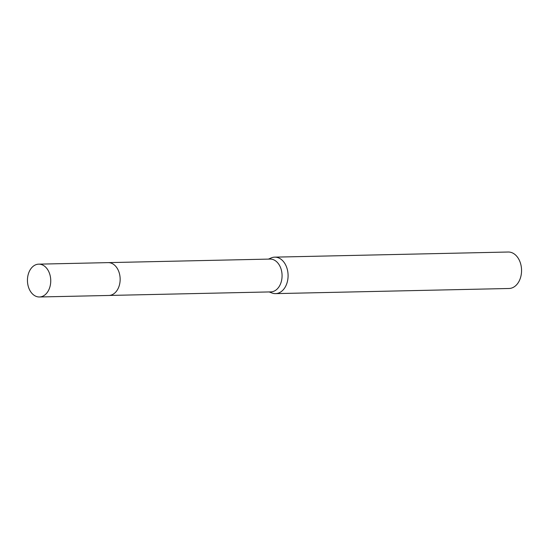 <?xml version="1.0" encoding="UTF-8"?>
<svg xmlns="http://www.w3.org/2000/svg" width="549" height="549" viewBox="0 0 549 549"><rect width="100%" height="100%" fill="white"/><g stroke="black" fill="none" stroke-linecap="round" stroke-linejoin="round"><path stroke-width="0.82" d="M109.176 295.451L270.787 291.903A16.422 11.653 -91.3 0 0 282.069 275.173A16.422 11.653 -91.3 0 0 270.067 259.073L108.455 262.621M269.154 291.938L271.968 293.001A18.241 12.943 -91.3 0 0 275.536 293.626A18.241 12.943 -91.3 0 0 288.081 275.035A18.241 12.943 -91.3 0 0 274.74 257.145A18.241 12.943 -91.3 0 0 271.199 257.927L268.434 259.107M275.536 293.626L509.012 288.493A18.241 12.943 -91.3 0 0 521.55 269.909A18.241 12.943 -91.3 0 0 508.209 252.018L274.74 257.145M108.812 295.465A16.422 11.653 -91.3 0 0 108.853 295.465A16.422 11.653 -91.3 0 0 108.894 295.465A16.422 11.653 -91.3 0 0 120.149 278.762A16.422 11.653 -91.3 0 0 108.132 262.621A16.422 11.653 -91.3 0 0 108.091 262.621M38.698 264.151A16.422 11.653 -91.3 0 0 27.45 280.855A16.422 11.653 -91.3 0 0 39.459 296.982A16.422 11.653 -91.3 0 0 39.501 296.982A16.422 11.653 -91.3 0 0 50.741 280.285A16.422 11.653 -91.3 0 0 38.739 264.151A16.422 11.653 -91.3 0 0 38.698 264.151M39.459 296.982L108.853 295.465M38.739 264.151L108.132 262.621"/></g></svg>
